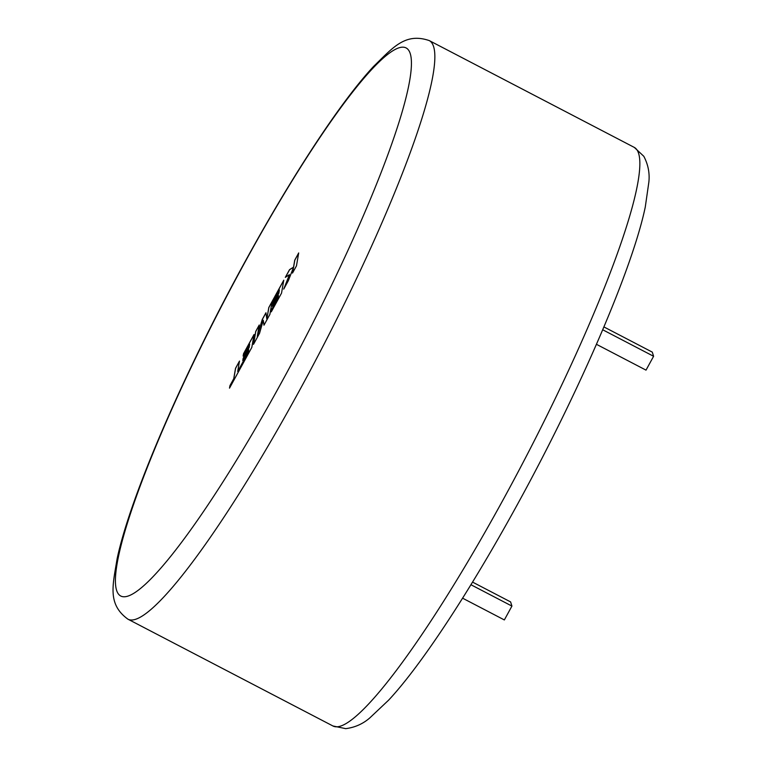 <?xml version="1.0" encoding="UTF-8"?>
<svg xmlns="http://www.w3.org/2000/svg" width="767" height="767" viewBox="0 0 767 767"><rect width="100%" height="100%" fill="white"/><g stroke="black" fill="none" stroke-linecap="round" stroke-linejoin="round"><path stroke-width="1.15" d="M248.297 352.149L237.703 371.487L239.486 361.075L235.527 368.304L233.743 378.716L229.937 385.657L229.506 388.15L251.816 347.403L254.04 334.498L243.542 353.683L243.129 356.118L249.668 344.162L249.122 347.355L243.158 358.247L242.755 360.624L248.719 349.733L248.364 352.187L237.703 371.487M253.493 344.345L259.582 333.214L263.244 320.223L263.973 325.198L269.888 314.384L271.691 303.943L279.389 289.868L278.852 293.061L272.889 303.953L272.477 306.33L278.45 295.439L278.028 297.855L271.691 309.417L271.278 311.853L281.547 293.099L283.771 280.195L268.795 307.538L266.83 319.014L265.938 312.763L262.237 319.532L257.261 336.531L259.236 324.997L255.708 331.449L253.493 344.345M296.474 265.842L298.689 252.937L294.739 260.157L293.54 267.156L289.543 269.639L285.314 277.366L289.408 274.691L283.732 289.101L288.306 280.751L293.454 267.578L292.515 273.062L296.474 265.842M602.709 329.772L653.599 356.281L652.276 352.111L603.917 326.924M653.599 356.281L646.015 370.135L596.448 344.306M472.568 582.105L510.611 601.922L511.925 606.083L470.948 584.742M511.925 606.083L504.35 619.937L462.597 598.183M293.454 267.578L292.62 272.879M289.408 274.691L284.011 288.603M298.651 253.158L294.806 260.195L293.608 267.184L289.61 269.677L285.449 277.28M259.208 325.218L255.775 331.478L253.589 344.162M265.957 312.878L262.295 319.561L257.261 336.531M283.732 280.415L268.862 307.577L266.83 319.014M278.45 295.439L278.085 297.884L271.758 309.446L271.384 311.67M279.389 289.868L278.91 293.09L272.947 303.991L272.582 306.148M263.244 320.223L264.021 325.112M248.719 349.733L248.364 352.187M249.668 344.162L249.189 347.393L243.225 358.285L242.851 360.442M254.002 334.719L243.599 353.712L243.225 355.936M239.448 361.295L235.594 368.342L233.801 378.745L230.004 385.696L229.611 387.968M298.43 392.407A326.176 46.94 117.5 0 1 127.897 619.161C107.131 604.06 112.874 585.039 117.13 558.692C130.227 496.68 183.371 373.97 244.663 262.381C293.876 172.546 341.938 100.314 373.577 66.441C392.733 47.851 405.024 32.252 429.309 40.613A326.176 46.94 117.5 0 1 298.43 392.407M244.654 262.774A308.88 44.448 -62.5 0 0 116.565 590.226A308.88 44.448 -62.5 0 0 282.189 381.18A308.88 44.448 -62.5 0 0 410.287 53.738A308.88 44.448 -62.5 0 0 244.654 262.774M634.319 147.417L643.801 156.286C648.125 164.483 649.812 173.064 648.872 182.009L645.277 207.013C632.449 268.824 579.133 392.081 517.552 504.197C468.234 594.214 420.211 666.35 388.658 700.118L369.838 717.883C362.992 723.866 354.948 727.461 345.706 728.65L332.907 725.966A326.176 46.94 -62.5 0 0 503.43 499.212A326.176 46.94 -62.5 0 0 634.319 147.417L429.309 40.613M127.897 619.161L332.907 725.966"/></g></svg>
